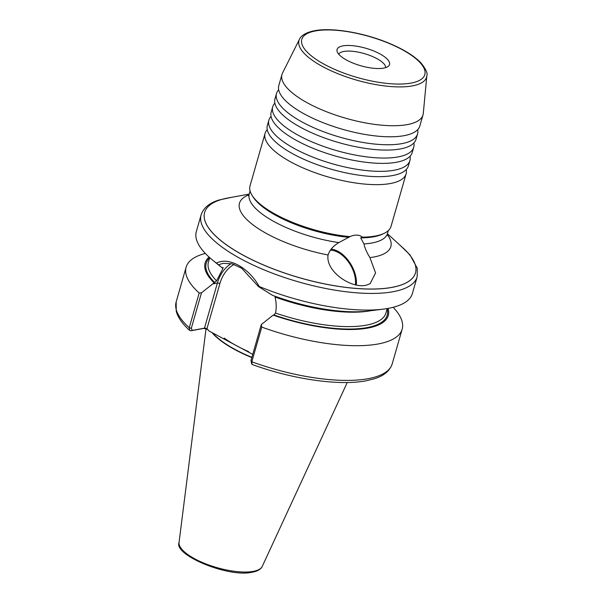 <?xml version="1.0" encoding="UTF-8"?>
<svg xmlns="http://www.w3.org/2000/svg" width="603" height="603" viewBox="0 0 603 603"><rect width="100%" height="100%" fill="white"/><g stroke="black" fill="none" stroke-linecap="round" stroke-linejoin="round"><path stroke-width="0.9" d="M276.506 93.51L274.983 98.832A73.362 24.489 16 0 0 275.722 105.804A73.362 24.489 16 0 0 300.565 127.308A73.362 24.489 16 0 0 400.271 148.964A73.362 24.489 16 0 0 411.698 144.795A73.362 24.489 16 0 0 416.025 139.27L417.547 133.949A73.362 24.489 -164 0 1 401.794 143.642A73.362 24.489 -164 0 1 302.095 121.994A73.362 24.489 -164 0 1 276.506 93.51A73.362 24.489 -164 0 1 278.669 89.817M272.699 106.806L271.169 112.12A73.362 24.489 16 0 0 271.915 119.1A73.362 24.489 16 0 0 296.759 140.605A73.362 24.489 16 0 0 396.457 162.26A73.362 24.489 16 0 0 407.884 158.092A73.362 24.489 16 0 0 412.211 152.567L413.733 147.245A73.362 24.489 -164 0 1 397.988 156.938A73.362 24.489 -164 0 1 298.281 135.283A73.362 24.489 -164 0 1 272.699 106.806A73.362 24.489 -164 0 1 274.862 103.105M281.963 74.486L278.797 85.536A73.362 24.489 16 0 0 279.536 92.508A73.362 24.489 16 0 0 304.379 114.012A73.362 24.489 16 0 0 404.085 135.667A73.362 24.489 16 0 0 415.512 131.499A73.362 24.489 16 0 0 419.839 125.974L423.005 114.924A73.362 24.489 16 0 0 423.291 113.417L426.834 75.767A66.383 22.16 -164 0 1 412.324 85.905A66.383 22.16 -164 0 1 336.482 73.129A66.383 22.16 -164 0 1 299.465 39.248L282.521 73.053A73.362 24.489 16 0 0 281.963 74.486A73.362 24.489 16 0 0 325.469 111.329A73.362 24.489 16 0 0 407.251 124.617A73.362 24.489 16 0 0 423.005 114.924M268.885 120.103L267.363 125.416A73.362 24.489 16 0 0 268.101 132.396A73.362 24.489 16 0 0 292.945 153.901A73.362 24.489 16 0 0 392.643 175.556A73.362 24.489 16 0 0 404.07 171.388A73.362 24.489 16 0 0 408.397 165.863L409.927 160.541A73.362 24.489 -164 0 1 394.174 170.234A73.362 24.489 -164 0 1 294.468 148.579A73.362 24.489 -164 0 1 268.885 120.103A73.362 24.489 -164 0 1 271.049 116.402M417.675 129.675A73.362 24.489 -164 0 1 417.547 133.949M413.862 142.964A73.362 24.489 -164 0 1 413.733 147.245M410.048 156.26A73.362 24.489 -164 0 1 409.927 160.541M406.234 169.556A73.362 24.489 -164 0 1 406.113 173.837A73.362 24.489 -164 0 1 390.36 183.531A73.362 24.489 -164 0 1 290.654 161.875A73.362 24.489 -164 0 1 265.071 133.399A73.362 24.489 -164 0 1 267.235 129.698M328.07 254.971C329.713 250.004 333.308 245.873 338.871 242.579L350.509 236.353C355.484 234.454 359.471 234.725 362.478 237.152L360.684 237.868L363.956 243.914C364.89 248.172 366.873 252.732 369.925 257.594L375.571 272.963L370.099 283.689L366.534 285.098C351.873 289.199 325.326 271.704 328.07 254.971A78.722 26.276 16 0 1 253.072 224.919A78.722 26.276 16 0 1 248.858 194.844M331.1 249.152A25.68 15.399 -120 0 1 356.305 285.008M338.72 54.195A24.452 8.163 -164 0 1 343.77 51.466A24.452 8.163 -164 0 1 370.302 55.612A24.452 8.163 -164 0 1 385.626 67.642M383.659 68.131A27.278 9.105 -164 0 1 355.808 64.152A27.278 9.105 -164 0 1 337.115 51.436A27.278 9.105 -164 0 1 342.934 45.881A27.278 9.105 -164 0 1 375.79 51.858A27.278 9.105 -164 0 1 388.445 66.157A27.278 9.105 -164 0 1 383.659 68.131M204.628 212.437A109.678 36.61 16 0 0 204.621 212.46A109.678 36.61 16 0 0 269.662 267.544A109.678 36.61 16 0 0 391.927 287.412A109.678 36.61 16 0 0 415.475 272.925A109.678 36.61 16 0 0 415.482 272.903M228.462 197.874A109.678 36.61 16 0 0 228.326 197.905A109.678 36.61 16 0 0 228.183 197.927A109.678 36.61 16 0 0 204.636 212.414A109.678 36.61 16 0 0 269.677 267.498A109.678 36.61 16 0 0 391.942 287.367A109.678 36.61 16 0 0 415.49 272.88A109.678 36.61 16 0 0 403.09 248.014L387.412 233.745M388.249 308.367A112.377 37.514 16 0 0 412.384 293.525L417.155 276.875A112.377 37.514 -164 0 1 393.028 291.724A112.377 37.514 -164 0 1 267.747 271.365A112.377 37.514 -164 0 1 201.101 214.924L196.329 231.567A112.377 37.514 16 0 0 212.693 260.202A112.377 37.514 16 0 0 216.432 263.119C228.514 256.592 248.73 267.611 259.154 286.448A112.377 37.514 16 0 0 383.335 309.128A112.377 37.514 16 0 0 388.249 308.367M259.154 286.448L258.529 286.629L272.526 295.334A95.266 31.801 16 0 0 368.742 310.99L383.335 309.128M370.272 310.794A92.312 30.813 16 0 1 370.227 310.801A92.312 30.813 16 0 1 275.028 297.015C276.393 302.397 276.573 307.749 275.556 313.063L273.928 314.985L273.174 315.12A95.266 31.801 16 0 0 388.061 308.404M209.068 257.082A95.266 31.801 16 0 0 214.08 282.845L216.59 280.855L222.906 268.554L222.703 267.581L221.972 267.717L216.432 263.119M205.329 253.433A112.377 37.514 16 0 0 186.116 267.204A112.377 37.514 16 0 0 199.186 293.013L201.477 292.824L214.08 282.845M273.174 315.12L261.295 324.55L261.762 327.082L251.813 361.777L252.069 364.446C292.304 379.197 339.022 386.033 366.013 380.81L374.071 378.842C383.779 375.94 389.824 370.943 392.214 363.85L402.163 329.155A112.377 37.514 16 0 0 393.171 307.296M261.762 327.082A112.377 37.514 16 0 0 378.036 343.996A112.377 37.514 16 0 0 402.163 329.155M201.477 292.824L191.287 328.379L192.319 330.406L204.462 328.168A1.832 0.611 -164 0 1 206.95 328.71L208.759 330.836L252.747 354.36M362.478 237.152A73.362 24.489 16 0 0 375.3 236.037A73.362 24.489 16 0 0 384.096 233.369A73.362 24.489 16 0 0 391.053 226.344L406.113 173.837M360.684 237.868A71.893 23.999 16 0 0 373.83 236.768A71.893 23.999 16 0 0 382.445 234.152L384.096 233.369M265.071 133.399L250.019 185.905A73.362 24.489 16 0 0 252.197 195.553L253.177 197.091A71.893 23.999 16 0 0 348.828 237.326M252.197 195.553A73.362 24.489 16 0 0 349.823 236.61M208.095 329.841A3.339 1.116 16 0 0 203.053 328.545L190.91 330.776L189.659 330.399L189.236 327.715L199.186 293.013M223.185 267.642L222.703 267.581M258.529 286.629L241.667 268.237L232.004 263.805L222.967 263.345L218.542 264.785M251.647 363.918L250.969 360.564L261.295 324.55M192.319 330.406L190.91 330.776M330.24 250.237A24.452 14.668 -120 0 1 348.315 261.755A24.452 14.668 -120 0 1 355.378 284.804M411.05 83.093A63.971 21.354 16 0 0 402.48 49.8A63.971 21.354 16 0 0 315.535 30.919A63.971 21.354 16 0 0 324.113 64.212A63.971 21.354 16 0 0 411.05 83.093M234.07 264.438A37.755 29.539 -100.4 0 0 219.891 283.591A1.832 0.611 16 0 0 217.397 283.048A39.594 30.979 79.6 0 1 231.175 263.609M253.23 571.38A43.348 14.472 16 0 0 262.275 566.353L261.83 567.167C260.059 569.729 256.87 571.403 252.273 572.202C228.288 577.915 173.355 554.858 179.053 542.489A43.348 14.472 16 0 0 205.909 563.918A43.348 14.472 16 0 0 253.23 571.38M224.195 338.057A76.423 25.514 16 0 0 248.7 351.677M275.556 313.063A92.312 30.813 16 0 0 366.096 325.205A92.312 30.813 16 0 0 385.92 313.01L387.194 308.555M273.928 314.985A94.151 31.424 16 0 0 366.993 327.617A94.151 31.424 16 0 0 387.149 308.736M250.969 360.564L251.813 361.777A112.377 37.514 16 0 0 368.086 378.699A112.377 37.514 16 0 0 392.214 363.85M363.956 243.914A71.893 23.999 16 0 0 372.051 242.971A71.893 23.999 16 0 0 387.488 233.474L388.302 230.625M248.361 195.53L249.265 193.842A71.893 23.999 16 0 0 338.871 242.579M369.925 257.594A78.722 26.276 16 0 0 373.92 256.991A78.722 26.276 16 0 0 387.299 234.537M209.671 257.843A94.151 31.424 16 0 0 214.834 282.701M209.723 257.669L208.442 262.117A92.312 30.813 16 0 0 216.59 280.855M222.01 267.709A92.312 30.813 16 0 0 222.906 268.554M189.659 330.399C182.558 324.045 178.089 317.713 176.249 311.412L176.166 301.899A112.377 37.514 16 0 0 189.236 327.715L191.287 328.379M212 332.607A77.644 25.914 16 0 0 251.82 357.594M212.565 332.916A77.621 25.906 16 0 0 251.896 357.338M219.891 283.591L206.95 328.71M212.716 283.907L217.397 283.048L204.462 328.168L203.053 328.545M426.834 75.767C427.881 73.37 425.876 69.028 420.834 62.75C413.65 55.416 402.465 48.67 387.284 42.519C362.501 32.441 331.665 27.361 314.457 30.73C303.822 32.886 300.505 36.821 299.465 39.248M417.155 276.875L417.306 268.305L409.942 254.813L400.332 245.504M231.997 197.234L218.957 200.023C209.414 202.94 203.46 207.907 201.101 214.924M262.275 566.353L347.245 382.513M387.36 235.389L387.488 233.474M249.182 194.106L228.326 197.905M249.265 193.842L250.079 190.993M220.306 266.42L212.693 260.202M176.166 301.899L186.116 267.204M179.053 542.489L206.015 328.876"/></g></svg>
